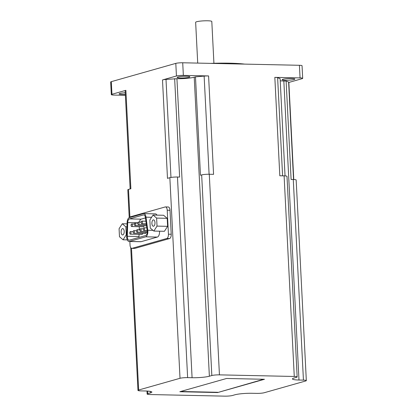 <?xml version="1.0" encoding="UTF-8"?>
<svg xmlns="http://www.w3.org/2000/svg" width="417" height="417" viewBox="0 0 417 417"><rect width="100%" height="100%" fill="white"/><g stroke="black" fill="none" stroke-linecap="round" stroke-linejoin="round"><path stroke-width="0.63" d="M150.292 392.965A12.739 1.642 -2.9 0 0 151.877 392.084A12.739 1.642 -2.9 0 0 145.309 390.984L140.857 390.885A5.603 0.719 -2.9 0 1 137.964 390.401A5.603 0.719 -2.9 0 1 138.663 390.015L180.019 378.292A5.603 0.719 -2.9 0 1 187.624 377.63L192.081 377.724A12.739 1.642 -2.9 0 0 209.37 376.223L211.831 375.524A5.603 0.719 -2.9 0 1 219.436 374.862L294.272 376.473A5.603 0.719 -2.9 0 1 297.159 376.958A5.603 0.719 -2.9 0 1 296.461 377.349L294.001 378.042A12.739 1.642 -2.9 0 0 292.416 378.928A12.739 1.642 -2.9 0 0 298.984 380.028L303.435 380.122A5.603 0.719 -2.9 0 1 306.328 380.606A5.603 0.719 -2.9 0 1 305.63 380.997L264.274 392.72A5.603 0.719 -2.9 0 1 256.669 393.382L252.212 393.283A12.739 1.642 -2.9 0 0 234.922 394.79L232.462 395.488A5.603 0.719 -2.9 0 1 224.857 396.15L150.021 394.539A5.603 0.719 -2.9 0 1 147.133 394.055A5.603 0.719 -2.9 0 1 147.832 393.664L150.292 392.965L150.209 391.365M179.831 391.725L226.598 378.469L264.461 379.282L217.69 392.543L179.831 391.725M145.658 236.825A5.098 2.471 -88.8 0 0 147.785 230.247L146.002 217.184A5.098 2.471 -88.8 0 0 143.724 213.624A5.098 2.471 -88.8 0 0 143.359 213.671L129.327 217.648A5.098 2.471 -88.8 0 0 127.117 222.537L126.685 236.225A5.098 2.471 -88.8 0 0 129.046 241.479A5.098 2.471 -88.8 0 0 129.411 241.427L145.658 236.825L157.35 237.075A5.098 2.471 -88.8 0 0 159.549 231.19M157.35 237.075L141.102 241.683A5.098 2.471 -88.8 0 1 140.738 241.73L129.046 241.479M156.995 215.13A5.098 2.471 -88.8 0 0 155.416 213.874L143.724 213.624M129.859 241.495L130.036 245.071A3.821 1.856 -88.8 0 0 131.803 248.37A3.821 1.856 -88.8 0 0 132.074 248.334L166.784 238.498A3.821 1.856 -88.8 0 0 168.437 234.187L167.222 210.215A3.821 1.856 -88.8 0 0 165.46 206.921A3.821 1.856 -88.8 0 0 165.184 206.957L130.479 216.793A3.821 1.856 -88.8 0 0 129.572 217.58M156.62 218.091L153.034 215.042L163.61 215.271L167.196 218.32L167.603 226.332L164.423 231.294L153.842 231.07L157.027 226.103L156.62 218.091L167.196 218.32M294.272 376.473L284.107 175.865A5.603 0.719 -2.9 0 1 287 176.349L297.159 376.958M288.851 82.441L302.049 78.698A5.098 0.657 -2.9 0 0 302.685 78.349A5.098 0.657 -2.9 0 0 300.058 77.906L274.829 77.364A5.859 0.756 -2.9 0 1 277.623 77.677L280.115 78.667L285.04 175.906M303.435 380.122L293.276 179.518L291.102 179.472L286.119 81.06L288.611 82.05A5.859 0.756 -2.9 0 1 288.84 82.248L293.766 179.534M298.984 380.028L283.836 81.013L286.119 81.06M293.276 179.518A5.603 0.719 -2.9 0 1 296.164 180.003L306.328 380.606M129.218 217.684L127.805 189.798A5.603 0.719 -2.9 0 1 128.504 189.407L130.875 188.734L125.887 90.322L111.949 94.278L111.308 81.659L175.802 63.379A5.098 0.657 -2.9 0 1 182.714 62.774L299.416 65.292A5.098 0.657 -2.9 0 1 302.049 65.73L302.685 78.349M211.831 375.524L201.666 174.916A5.603 0.719 -2.9 0 1 209.277 174.254L213.567 174.348L208.583 75.936L183.355 75.394L182.714 62.774M201.666 174.916L200.468 175.255L195.484 76.848L204.132 76.092A5.859 0.756 -2.9 0 1 208.583 75.936M209.37 376.223L194.223 77.202L195.484 76.848M183.355 75.394A5.098 0.657 -2.9 0 0 176.438 75.993L162.5 79.944A5.859 0.756 -2.9 0 1 166.002 79.412L176.933 78.709A12.739 1.642 -2.9 0 0 194.223 77.202M174.65 78.657L179.633 177.069L177.465 177.022A5.603 0.719 -2.9 0 0 169.855 177.684L167.483 178.356L162.5 79.944M210.653 63.379A48.534 6.25 -2.9 0 1 244.628 64.109M197.715 63.097L195.646 22.299A8.09 1.042 -2.9 0 1 203.673 20.85A8.09 1.042 -2.9 0 1 211.805 21.481L213.921 63.269M284.107 175.865L279.817 175.776L274.829 77.364M111.949 94.278A5.098 0.657 -2.9 0 0 111.313 94.628A5.098 0.657 -2.9 0 0 113.94 95.071L125.392 95.316M111.313 94.628L110.672 82.013A5.098 0.657 -2.9 0 1 111.308 81.659M131.803 248.37L134.587 248.433A3.821 1.856 -88.8 0 0 134.863 248.396L169.568 238.555A3.821 1.856 -88.8 0 0 171.22 234.25L170.011 210.277A3.821 1.856 -88.8 0 0 168.244 206.978L165.46 206.921M125.345 94.409A6.37 0.818 -2.9 0 1 122.421 94.45A6.37 0.818 -2.9 0 1 119.132 93.903A6.37 0.818 -2.9 0 1 125.262 92.772M285.426 80.267A6.37 0.818 -2.9 0 1 282.142 79.72A6.37 0.818 -2.9 0 1 288.46 78.578A6.37 0.818 -2.9 0 1 294.861 79.074A6.37 0.818 -2.9 0 1 285.426 80.267M180.436 78.005A6.37 0.818 -2.9 0 1 177.152 77.458A6.37 0.818 -2.9 0 1 183.475 76.316A6.37 0.818 -2.9 0 1 189.876 76.811A6.37 0.818 -2.9 0 1 180.436 78.005M283.836 81.013A12.739 1.642 -2.9 0 1 280.224 80.804M130.135 188.943L125.157 90.729A5.859 0.756 -2.9 0 1 125.887 90.322M143.422 214.932L129.395 218.909A3.821 1.856 -88.8 0 0 127.732 222.579L127.305 236.267A3.821 1.856 -88.8 0 0 129.072 240.202A3.821 1.856 -88.8 0 0 129.348 240.166L145.59 235.563A3.821 1.856 -88.8 0 0 147.191 230.627L145.403 217.57A3.821 1.856 -88.8 0 0 143.698 214.896A3.821 1.856 -88.8 0 0 143.422 214.932L143.969 214.943M145.455 217.924L141.087 219.16A3.821 1.856 -88.8 0 0 139.487 222.089M139.304 226.681L139.21 229.746M139.064 234.349L138.997 236.517A3.821 1.856 -88.8 0 0 139.017 237.424M129.76 233.061A1.272 0.62 -88.8 0 0 130.349 234.161A1.272 0.62 -88.8 0 0 130.995 232.9A1.272 0.62 -88.8 0 0 130.401 231.612A1.272 0.62 -88.8 0 0 130.312 231.628A1.272 0.62 -88.8 0 0 129.76 233.061M130.349 234.161L142.041 234.411A1.272 0.62 -88.8 0 0 142.671 233.4M131.084 225.42A1.272 0.62 -88.8 0 0 131.673 226.52A1.272 0.62 -88.8 0 0 132.319 225.258A1.272 0.62 -88.8 0 0 131.725 223.971A1.272 0.62 -88.8 0 0 131.636 223.981A1.272 0.62 -88.8 0 0 131.084 225.42M131.673 226.52L143.365 226.77A1.272 0.62 -88.8 0 0 143.99 225.759M133.132 232.107A1.272 0.62 -88.8 0 0 133.721 233.207A1.272 0.62 -88.8 0 0 134.368 231.946A1.272 0.62 -88.8 0 0 133.774 230.658A1.272 0.62 -88.8 0 0 133.685 230.669A1.272 0.62 -88.8 0 0 133.132 232.107M133.721 233.207L145.413 233.457A1.272 0.62 -88.8 0 0 146.044 232.441M134.446 224.466A1.272 0.62 -88.8 0 0 135.03 225.566A1.272 0.62 -88.8 0 0 135.676 224.304A1.272 0.62 -88.8 0 0 135.087 223.017A1.272 0.62 -88.8 0 0 134.993 223.027A1.272 0.62 -88.8 0 0 134.446 224.466M136.505 231.148A1.272 0.62 -88.8 0 0 137.094 232.248A1.272 0.62 -88.8 0 0 137.74 230.992A1.272 0.62 -88.8 0 0 137.146 229.704A1.272 0.62 -88.8 0 0 137.057 229.715A1.272 0.62 -88.8 0 0 136.505 231.148M137.803 223.512A1.272 0.62 -88.8 0 0 138.392 224.612A1.272 0.62 -88.8 0 0 139.038 223.35A1.272 0.62 -88.8 0 0 138.444 222.063A1.272 0.62 -88.8 0 0 138.355 222.079A1.272 0.62 -88.8 0 0 137.803 223.512M139.877 230.194A1.272 0.62 -88.8 0 0 140.466 231.294A1.272 0.62 -88.8 0 0 141.113 230.033A1.272 0.62 -88.8 0 0 140.519 228.745A1.272 0.62 -88.8 0 0 140.43 228.761A1.272 0.62 -88.8 0 0 139.877 230.194M141.165 222.563A1.272 0.62 -88.8 0 0 141.754 223.658A1.272 0.62 -88.8 0 0 142.395 222.402A1.272 0.62 -88.8 0 0 141.806 221.114A1.272 0.62 -88.8 0 0 141.717 221.125A1.272 0.62 -88.8 0 0 141.165 222.563M143.25 229.241A1.272 0.62 -88.8 0 0 143.839 230.34A1.272 0.62 -88.8 0 0 144.485 229.079A1.272 0.62 -88.8 0 0 143.891 227.791A1.272 0.62 -88.8 0 0 143.802 227.802A1.272 0.62 -88.8 0 0 143.25 229.241M125.851 226.812L122.264 223.767L119.08 228.73L119.486 236.741L123.072 239.791L126.257 234.823L125.851 226.812L126.982 226.838M126.257 234.823L126.726 234.834M122.264 223.767L127.076 223.866M123.072 239.791L127.3 239.879M121.128 232.212A3.185 1.548 -88.8 0 0 122.598 234.964A3.185 1.548 -88.8 0 0 124.214 231.81A3.185 1.548 -88.8 0 0 122.739 228.594A3.185 1.548 -88.8 0 0 121.128 232.212M157.027 226.103L167.603 226.332M153.034 215.042L149.849 220.009L150.256 228.021L153.842 231.07M151.897 223.491A3.185 1.548 -88.8 0 0 153.367 226.238A3.185 1.548 -88.8 0 0 154.983 223.09A3.185 1.548 -88.8 0 0 153.508 219.874A3.185 1.548 -88.8 0 0 151.897 223.491M263.622 379.267L217.69 392.543M217.679 392.288L180.655 391.49M147.832 393.664L147.701 391.083M138.663 390.015L131.485 248.308M129.906 217.153L128.504 189.407M219.436 374.862L209.277 174.254M187.624 377.63L177.465 177.022M192.081 377.724L176.933 78.709M180.019 378.292L169.855 177.684M300.058 77.906L299.416 65.292M176.438 75.993L175.802 63.379M170.965 177.449L166.002 79.412M209.105 174.254L204.132 76.092M293.547 179.524L288.611 82.05M282.596 175.833L277.623 77.677M167.222 210.215L170.011 210.277M168.437 234.187L171.22 234.25M132.074 248.334L134.863 248.396M166.784 238.498L169.568 238.555M129.411 241.427L141.102 241.683M147.785 230.247L153.008 230.356M146.002 217.184L151.585 217.304M129.395 218.909L141.087 219.16M127.732 222.579L137.871 222.798M127.305 236.267L138.997 236.517M147.133 394.055L146.977 391.042M137.964 390.401L130.735 247.625M130.401 231.612L133.148 231.675M131.725 223.971L134.456 224.028M133.774 230.658L136.521 230.716M135.03 225.566L146.529 225.811M135.087 223.017L137.818 223.074M137.094 232.248L147.217 232.467M137.146 229.704L139.893 229.762M138.392 224.612L146.388 224.784M138.444 222.063L141.181 222.125M140.466 231.294L147.253 231.44M140.519 228.745L143.266 228.808M141.754 223.658L146.252 223.757M141.806 221.114L145.898 221.203M143.839 230.34L147.159 230.408M143.891 227.791L146.81 227.854"/></g></svg>
